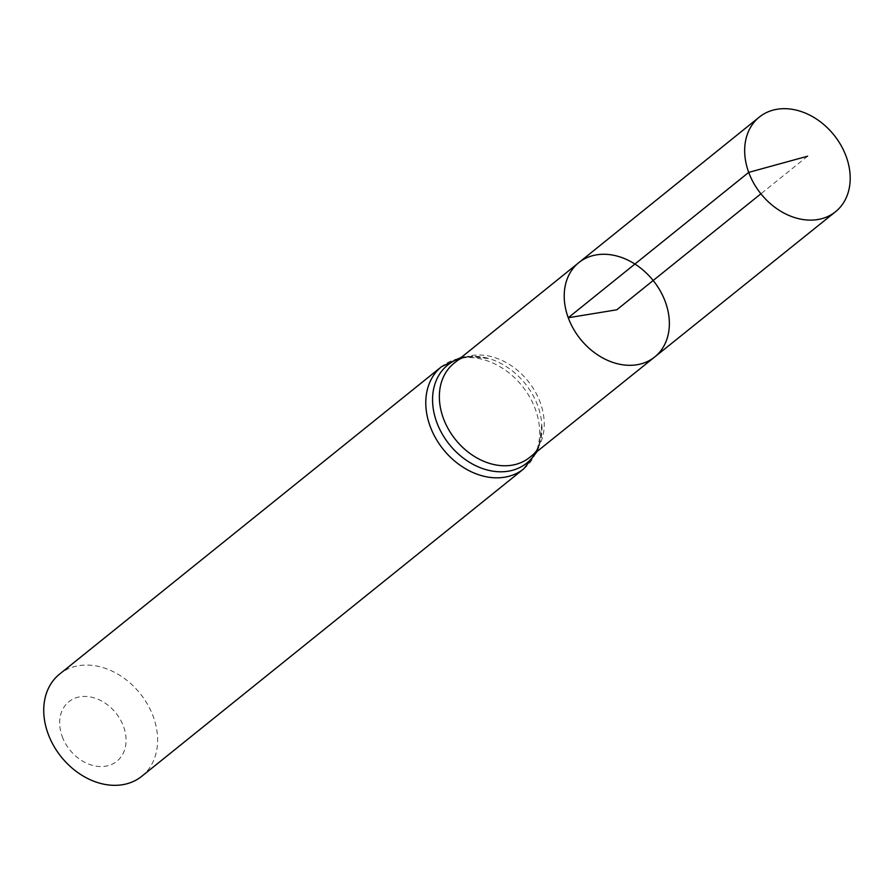 <?xml version="1.0" encoding="UTF-8"?>
<svg xmlns="http://www.w3.org/2000/svg" width="894" height="894" viewBox="0 0 894 894"><rect width="100%" height="100%" fill="white"/><g stroke="black" fill="none" stroke-linecap="round" stroke-linejoin="round"><path stroke-width="0.67" stroke-dasharray="4.47 3.35" d="M62.2 736.511A38.241 29.513 51.2 0 0 119.26 759.028A38.241 29.513 51.2 0 0 97.133 698.918A38.241 29.513 51.2 0 0 62.2 736.511M141.788 776.271A65.564 50.589 51.2 0 0 140.09 693.476A65.564 50.589 51.2 0 0 59.574 674.121M654.721 356.974A60.535 46.711 51.2 0 0 653.179 280.504A60.535 46.711 51.2 0 0 578.809 262.646M807.606 156.204L760.906 193.797M535.852 452.465A62.971 48.589 51.2 0 0 541.798 424.013C541.552 441.614 537.495 452.755 529.639 457.449A60.39 46.6 51.2 0 0 528.108 381.179A60.39 46.6 51.2 0 0 453.917 363.366C460.175 356.695 471.931 355.119 489.186 358.639A62.971 48.589 51.2 0 0 460.119 358.36M523.839 468.769A65.564 50.589 51.2 0 0 522.141 385.973A65.564 50.589 51.2 0 0 441.614 366.618M537.238 451.347L539.44 445.603L541.798 424.013A62.971 48.589 51.2 0 0 489.186 358.639L467.584 356.337L461.505 357.242"/><path stroke-width="1.34" d="M654.721 356.974L529.639 457.449A60.39 46.6 51.2 0 1 443.379 418.325A60.39 46.6 51.2 0 1 453.917 363.366L578.809 262.646A60.535 46.711 51.2 0 0 568.249 317.75A60.535 46.711 51.2 0 0 654.721 356.974A60.535 46.711 51.2 0 0 653.179 280.504A60.535 46.711 51.2 0 0 578.809 262.646A60.535 46.711 51.2 0 0 568.249 317.75A60.535 46.711 51.2 0 0 654.721 356.974L835.499 211.755A60.758 46.879 51.2 0 0 846.149 156.416A60.758 46.879 51.2 0 0 759.308 117.092A60.758 46.879 51.2 0 0 748.714 172.386A60.758 46.879 51.2 0 0 835.499 211.755M523.839 468.769A65.564 50.589 51.2 0 1 430.148 426.315A65.564 50.589 51.2 0 1 441.614 366.618L59.574 674.121A65.564 50.589 51.2 0 0 48.108 733.818A65.564 50.589 51.2 0 0 141.788 776.271L523.839 468.769L537.238 451.347M760.906 193.797L616.793 309.793L568.249 317.75L748.714 172.386L807.606 156.204M460.119 358.36A62.971 48.589 51.2 0 0 436.764 422.326A62.971 48.589 51.2 0 0 485.006 469.35A62.971 48.589 51.2 0 0 535.852 452.465M441.614 366.618L461.505 357.242M578.809 262.646L759.308 117.092"/></g></svg>
